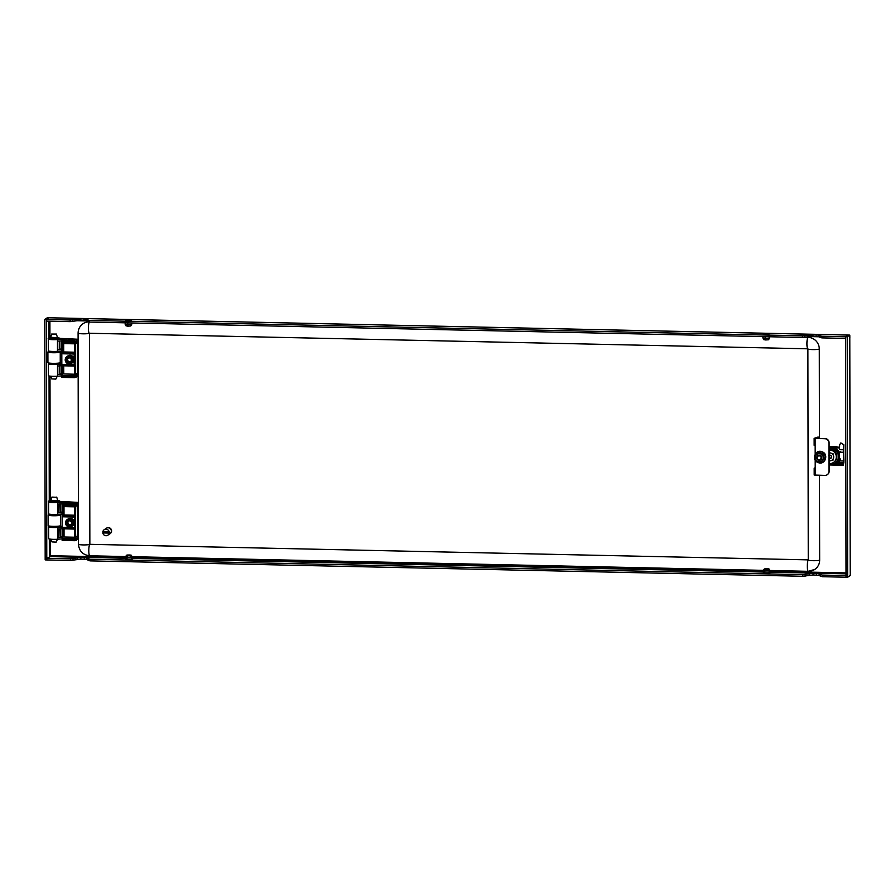 <?xml version="1.0" encoding="UTF-8"?>
<svg xmlns="http://www.w3.org/2000/svg" width="895" height="895" viewBox="0 0 895 895"><rect width="100%" height="100%" fill="white"/><g stroke="black" fill="none" stroke-linecap="round" stroke-linejoin="round"><path stroke-width="1.34" d="M125.647 559.084L132.113 559.073M763.413 572.867L769.879 572.856M822.203 576.704L819.149 575.362L813.085 574.948L802.826 576.279L802.826 574.657L813.074 573.315L819.149 573.729L822.203 575.071L846.01 575.586L846.021 577.219L822.203 576.704L822.203 575.071M49.326 538.98L49.359 555.784L50.321 555.706L50.165 556.612L46.786 558.312L46.786 559.934L46.361 319.493L70.179 320.007L83.85 318.743L89.556 320.421L802.412 335.838L802.412 337.471L812.66 336.128L818.735 336.542L821.789 337.885L845.596 338.399L845.596 336.766L846.021 577.219L847.632 577.253L850.216 575.541L850.25 573.046L849.791 337.426M802.826 576.279L89.97 560.874L86.916 559.532L80.852 559.118L70.604 560.449L70.593 558.827L46.786 558.312M70.593 558.827L80.852 557.484L86.916 557.898L89.97 559.241L802.826 574.657M70.604 560.449L45.175 559.901L44.75 319.459L46.361 319.493L48.945 317.781L46.361 319.493L46.372 321.126L70.179 321.641L80.438 320.298L86.502 320.712L89.556 322.055L802.412 337.471M89.556 320.421L89.556 322.055M802.412 335.838L816.083 334.573L821.778 336.251L821.789 337.885M821.778 336.251L845.596 336.766L848.18 335.066L849.791 335.099L847.218 336.811L847.632 577.253M847.487 335.043L845.596 336.766L847.218 336.811M847.431 335.021L49.807 317.781L47.334 317.747L44.75 319.459M70.179 320.007L70.179 321.641M89.97 560.874L89.97 559.241M836.624 446.616L836.612 446.616A9.241 9.006 56.5 0 1 838.223 447.623L839.588 446.997M838.223 447.623L839.241 446.717M849.791 335.099L849.836 337.482M49.359 555.784L49.359 556.6M88.135 560.639L88.135 559.006M73.01 560.304L73.01 558.681M820.368 576.469L820.368 574.836M805.243 576.145L805.243 574.512M87.721 320.186L87.721 321.82M72.596 319.862L72.596 321.495M819.943 336.017L819.943 337.65M804.818 335.692L804.829 337.325M110.074 533.7A3.289 3.2 -123.5 0 0 108.373 527.625A3.289 3.2 -123.5 0 0 106.438 528.229M110.208 533.61L110.197 533.621A3.289 3.2 -123.5 0 0 110.208 533.61A3.289 3.2 -123.5 0 0 108.396 527.614A3.289 3.2 -123.5 0 0 106.583 528.139A3.289 3.2 -123.5 0 0 106.572 528.139L106.583 528.139M106.002 529.202A3.289 3.2 -123.5 0 0 102.813 531.865L109.19 531.999A3.289 3.2 -123.5 0 0 106.002 529.202M109.19 531.999L109.347 531.898A3.289 3.2 56.5 0 1 109.347 532.961L102.824 532.928A3.289 3.2 -123.5 0 0 107.825 535.199L109.94 533.789A3.289 3.2 -123.5 0 0 108.127 527.793A3.289 3.2 -123.5 0 0 106.315 528.318L104.189 529.717M102.97 532.827A3.289 3.2 56.5 0 1 102.959 531.865M109.347 532.961L109.19 533.062A3.289 3.2 -123.5 0 1 107.825 535.199M102.824 532.928L109.19 533.062M60.2 362.665L59.797 363.068A5.75 0.716 179.9 0 1 53.029 363.694A5.75 0.716 179.9 0 1 48.386 363.09L47.972 362.688A6.164 0.761 -0.1 0 0 52.95 363.336A6.164 0.761 -0.1 0 0 60.2 362.665A6.164 0.761 -0.1 0 0 60.245 362.564L60.233 351.97A6.164 0.761 179.9 0 1 52.928 352.742A6.164 0.761 179.9 0 1 47.905 351.992A6.164 0.761 179.9 0 1 47.961 351.903L48.364 351.5A5.75 0.716 -0.1 0 0 53.006 352.283A5.75 0.716 -0.1 0 0 59.775 351.478A5.75 0.716 -0.1 0 0 59.07 351.22M47.905 351.992L47.927 362.587A6.164 0.761 -0.1 0 0 47.972 362.688M49.348 351.176A5.75 0.716 -0.1 0 0 48.364 351.5M57.358 351.791L50.78 351.802M49.628 514.189A5.75 0.716 -0.1 0 0 48.654 514.513A5.75 0.716 -0.1 0 0 53.297 515.296A5.75 0.716 -0.1 0 0 60.054 514.491A5.75 0.716 -0.1 0 0 59.361 514.233M60.054 514.491L60.468 514.894A6.164 0.761 179.9 0 1 60.513 514.983A6.164 0.761 179.9 0 1 53.219 515.755A6.164 0.761 179.9 0 1 48.196 515.005A6.164 0.761 179.9 0 1 48.24 514.916L48.654 514.513M57.638 514.804L51.071 514.379M60.491 525.678L60.077 526.081A5.75 0.716 179.9 0 1 53.308 526.707A5.75 0.716 179.9 0 1 48.666 526.103L48.263 525.701A6.164 0.761 -0.1 0 0 53.241 526.35A6.164 0.761 -0.1 0 0 60.491 525.678A6.164 0.761 -0.1 0 0 60.536 525.589L60.513 514.983M48.196 515.005L48.218 525.611A6.164 0.761 -0.1 0 0 48.263 525.701M819.294 349.005A11.501 11.21 -123.5 0 0 807.972 337.348A5.75 1.052 91.2 0 0 806.921 343.4A5.75 1.052 91.2 0 0 807.861 348.804L807.894 348.893A5.75 0.716 179.9 0 0 813.107 349.598A5.75 0.716 179.9 0 0 819.294 349.005L819.451 437.364M769.89 570.484L808.241 571.323A5.75 1.052 -88.8 0 0 808.375 571.278A11.501 11.21 -123.5 0 0 819.663 560.113L819.507 475.279M89.489 333.276L89.858 544.328L808.263 559.867M88.102 321.864A11.501 11.21 -123.5 0 0 83.134 323.643C79.868 325.948 78.189 329.103 78.089 333.108A5.75 0.716 -0.1 0 0 83.123 333.813A5.75 0.716 -0.1 0 0 89.41 333.264M804.997 337.281L807.972 337.348M127.336 320.802L125.423 320.03L131.498 320.018L127.336 320.802M131.654 322.961L130.759 325.903M127.728 322.882L127.974 326.172L130.726 325.981L131.587 324.382L127.705 324.65M131.531 322.961L131.587 324.382M127.336 322.871L127.314 324.639L125.143 324.281L125.199 322.826M127.314 324.639L127.582 326.16L126.094 325.814M127.582 326.16L127.593 322.882M765.113 334.585L763.189 333.824L769.275 333.813L765.113 334.585M769.42 336.755L768.536 339.72M765.493 336.665L765.74 339.955L768.492 339.776L769.364 338.176L765.482 338.433M769.297 336.755L769.364 338.176M769.555 338.053L768.615 339.72M765.102 336.665L765.091 338.422L762.92 338.064L762.965 336.609M765.091 338.422L765.348 339.943L763.871 339.608M765.348 339.943L765.37 336.665M130.838 555.873L132.203 556.858L132.102 559.218M131.621 557.093L131.554 559.386M126.743 559.464L127.28 555.448L126.452 555.224L125.546 556.869L126.676 557.182M126.452 555.224L130.189 554.978L127.09 555.034M126.9 555.079L127.28 556.343M127.068 559.487L127 557.216L131.375 557.137L131.308 559.42M127 557.216L127.56 555.493L130.659 555.437L131.375 557.137M127.56 555.493L130.659 555.437M768.682 569.186L769.398 570.887L769.968 570.652L768.234 568.806L769.062 568.996M769.398 570.887L769.331 573.169M764.52 573.247L765.057 569.242L764.229 569.007L765.001 569.254M764.229 569.007L763.323 570.663L764.453 570.965M764.677 568.873L767.91 568.784L764.856 568.828M764.845 573.281L764.777 570.999L769.152 570.92L769.073 573.214M764.777 570.999L765.326 569.276L768.425 569.231L769.152 570.92M765.326 569.276L768.425 569.231M765.057 570.137L765.057 569.242M78.234 374.792L74.609 376.739L62.661 376.459L62.639 364.377L74.184 364.623L74.162 354.028L62.616 353.782L62.594 341.554L75.986 341.666L74.296 342.517L74.453 343.825L63.713 343.59L63.724 351.959L74.464 352.194L74.453 343.825L75.404 343.747L75.135 364.545A0.817 0.805 56.5 0 1 74.33 365.339L74.33 365.339A0.817 0.817 0 0 0 74.788 365.205M75.952 341.912L74.677 342.528L74.542 340.995L61.789 340.715L61.856 377.399L74.609 377.679L74.766 375.889L77.865 374.155M74.397 353.178L63.579 352.876L63.724 351.959M48.296 339.104L48.319 350.773A5.75 0.716 -0.1 0 0 53.006 351.466A5.75 0.716 -0.1 0 0 57.493 351.332L57.47 339.529M57.381 363.706L50.802 363.717M61.833 364.064L57.515 364.366L57.537 376.191A5.75 0.716 179.9 0 1 53.051 376.325A5.75 0.716 179.9 0 1 48.364 375.631L48.341 363.817A5.75 0.716 179.9 0 1 49.37 363.404M57.515 364.366A5.75 0.716 179.9 0 1 53.029 364.511A5.75 0.716 179.9 0 1 48.341 363.817M61.844 374.255L57.806 374.535L57.795 365.977L61.833 365.697M61.8 349.386L57.761 349.676L57.75 341.118L61.789 340.827M58.063 339.473L66.107 338.936L74.811 339.529L73.412 340.469L61.789 340.715M61.811 351.019L57.493 351.332M57.537 376.191L61.844 375.878M59.048 338.332L77.764 339.239L75.986 340.872L74.542 340.995M61.822 363.258L59.54 363.202M78.245 376.012L74.609 377.679M71.399 340.424L71.399 339.06M66.107 340.313L66.107 338.936M75.986 340.872L76.209 341.935L78.178 340.637L78.178 339.418M63.713 343.59L63.556 342.293L74.296 342.517M63.746 365.82L63.769 373.976L74.498 374.2L74.486 366.055L63.746 365.82L63.646 365.115M62.639 364.377L63.601 365.104L63.769 373.976M61.8 349.117L59.864 349.072L59.853 340.973M59.372 341.006L59.864 349.072M59.383 349.397L57.761 349.676M61.844 373.976L59.909 373.942L59.898 365.831M59.417 365.865L59.909 373.942M59.428 374.255L57.806 374.535M75.952 376.594A0.817 0.682 -132.9 0 0 75.314 375.833A1.645 0.571 87.2 0 1 74.945 374.2L77.429 373.036L77.373 342.438L75.404 343.747A1.645 1.6 -123.5 0 1 75.941 342.539L75.381 342.461M76.12 376.347A0.817 0.772 -149.2 0 0 75.717 375.676A1.645 1.253 95.3 0 1 75.281 374.244M63.612 375.486L74.766 375.889M76.041 377.545L76.041 376.526A0.817 0.716 -158.9 0 0 75.37 375.799M62.661 376.459L63.523 375.643M76.276 376.18A0.817 0.805 -123.5 0 0 75.997 375.564A1.645 1.6 56.5 0 1 75.46 374.334L75.135 364.545L74.184 364.623L74.319 365.339L63.567 365.115L74.296 365.339M62.616 353.782L63.579 352.876L63.556 342.282L74.677 342.528M62.594 341.554L63.556 342.282M68.288 358.123A2.058 2.003 -123.5 0 0 70.627 361.479A2.058 2.003 -123.5 0 0 71.186 361.009M71.276 363.504L71.522 363.359A4.106 4.005 -123.5 0 0 72.663 357.843A4.106 4.005 -123.5 0 0 66.98 356.512C64.138 361.457 65.57 363.784 71.276 363.504A4.106 4.005 -123.5 0 0 71.522 363.359L72.338 362.822A4.106 4.005 -123.5 0 0 73.491 357.306A4.106 4.005 -123.5 0 0 67.796 355.964L66.98 356.512A4.106 4.005 -123.5 0 0 65.827 362.027A4.106 4.005 -123.5 0 0 71.276 363.515M67.986 357.933A2.372 2.316 -123.5 0 0 67.136 358.772L69.15 357.642A2.372 2.316 -123.5 0 0 67.986 357.933M71.186 361.166L69.62 362.05L67.595 360.83L67.595 358.515M67.147 361.132L67.136 358.772A2.372 2.316 -123.5 0 0 69.161 362.352A2.372 2.316 -123.5 0 0 71.175 358.861A2.372 2.316 -123.5 0 0 69.15 357.642L71.175 358.861L71.175 361.211L69.161 362.352L67.595 360.83M57.246 376.213L55.859 379.1L51.709 378.909L50.981 376.224M56.441 334.059L57.336 337.325L56.419 337.605L50.758 337.337L51.63 334.059L56.441 334.059L51.63 334.059M57.336 337.325L56.419 338.467L50.758 338.198L50.758 337.337M50.758 337.605A5.873 0.727 -0.1 0 0 48.173 338.22A5.873 0.727 -0.1 0 0 53.812 338.936A5.873 0.727 -0.1 0 0 58.712 338.646L58.98 337.851M48.173 338.22L48.173 338.948A5.873 0.727 -0.1 0 0 53.812 339.675A5.873 0.727 -0.1 0 0 58.712 339.373L58.712 339.317M57.336 337.918L58.98 337.807A5.873 0.727 -0.1 0 0 57.336 337.594M58.79 339.35L58.79 338.612L56.273 338.489M53.107 338.59L50.87 338.299M50.758 338.086L49.975 338.03L50.758 337.851M78.525 537.805L76.232 539.618L62.941 539.472L62.918 527.39L74.464 527.636L74.442 517.042L62.907 516.795L62.885 504.567L76.265 504.702L75.348 505.53L63.847 505.295L63.858 515.9L64.015 514.983L74.744 515.207L74.732 506.839L63.992 506.615L64.015 514.983M76.232 504.925L76.232 505.552A1.645 1.6 -123.5 0 0 75.695 506.76L75.426 527.558A0.817 0.805 56.5 0 1 74.621 528.352L74.598 528.363A0.817 0.817 0 0 0 75.068 528.218M48.587 502.117L48.598 513.786A5.75 0.716 -0.1 0 0 53.286 514.48A5.75 0.716 -0.1 0 0 57.783 514.345L57.761 502.542M57.66 526.719L51.093 526.73M62.113 527.077L57.806 527.39L57.817 539.204A5.75 0.716 179.9 0 1 53.331 539.338A5.75 0.716 179.9 0 1 48.643 538.645L48.621 526.831A5.75 0.716 179.9 0 1 49.65 526.417M57.806 527.39A5.75 0.716 179.9 0 1 53.308 527.524A5.75 0.716 179.9 0 1 48.621 526.831M62.135 537.269L58.097 537.559L58.074 529.001L62.113 528.71M62.091 512.41L58.052 512.69L58.041 504.131L62.068 503.851M58.343 502.487L72.551 502.129L75.091 502.542L73.703 503.482L62.068 503.74L74.833 504.008L78.469 502.431L59.327 501.345M62.091 514.032L57.783 514.345M57.817 539.204L62.135 538.891M62.113 526.282L59.82 526.226M78.525 539.036L74.889 540.692L62.135 540.412L62.068 503.74M71.689 503.449L71.689 502.073M66.387 503.326L66.387 501.95M76.265 504.702L78.469 503.65L78.469 502.431M63.992 506.615L63.847 505.306L74.967 505.541L74.833 504.008M64.037 528.833L64.048 536.989L74.788 537.224L74.766 529.068L64.037 528.833L63.925 528.128M62.918 527.39L63.881 528.117L64.048 536.989M62.091 512.13L60.155 512.097L60.133 503.986M59.652 504.019L60.155 512.097M59.674 512.41L58.052 512.69M62.135 536.989L60.189 536.955L60.178 528.844M59.696 528.878L60.189 536.955M59.708 537.269L58.097 537.559M63.903 538.499L75.594 538.846A1.645 0.571 87.2 0 1 75.225 537.213L77.72 536.049L77.664 505.451L74.732 506.839L74.576 505.541M76.232 539.618A0.817 0.682 -132.9 0 0 75.594 538.846L78.156 537.168M76.399 539.361A0.817 0.772 -149.2 0 0 75.997 538.689A1.645 1.253 95.3 0 1 75.56 537.257M76.332 540.569L76.332 539.551A0.817 0.716 -158.9 0 0 75.65 538.824M74.889 540.692L75.057 538.913M62.941 539.472L63.802 538.656M76.556 539.193A0.817 0.805 -123.5 0 0 76.288 538.577A1.645 1.6 56.5 0 1 75.751 537.358L75.426 527.558L74.464 527.636L74.598 528.363L63.858 528.128L74.576 528.352M62.907 516.795L63.858 515.9L74.598 516.124A0.817 0.805 56.5 0 1 75.404 516.963L74.442 517.042L74.744 515.207L75.706 515.128M62.885 504.567L63.847 505.295M68.579 521.136A2.058 2.003 -123.5 0 0 70.906 524.492A2.058 2.003 -123.5 0 0 71.477 524.022M68.333 518.832A4.106 4.005 -123.5 0 0 68.087 518.988L67.27 519.525A4.106 4.005 -123.5 0 0 66.118 525.041A4.106 4.005 -123.5 0 0 71.801 526.372A4.106 4.005 -123.5 0 0 72.954 520.856A4.106 4.005 -123.5 0 0 67.27 519.525C64.429 524.47 65.85 526.808 71.555 526.528L72.618 525.835A4.106 4.005 -123.5 0 0 73.77 520.319A4.106 4.005 -123.5 0 0 68.333 518.832M68.277 520.946A2.372 2.316 -123.5 0 0 67.427 521.796L69.441 520.655A2.372 2.316 -123.5 0 0 68.277 520.946M71.466 524.179L69.899 525.063L67.886 523.843L67.875 521.528M67.427 524.146L67.427 521.796A2.372 2.316 -123.5 0 0 69.452 525.365A2.372 2.316 -123.5 0 0 71.455 521.875A2.372 2.316 -123.5 0 0 69.441 520.655L71.455 521.875L71.466 524.235L69.452 525.365L67.886 523.843M57.526 539.226L56.139 542.113L51.999 541.922L51.272 539.237M56.709 500.618L51.049 500.339L51.049 501.211L56.709 501.491L57.616 501.2L57.616 500.339L56.709 500.618M56.061 497.284L51.921 497.083L56.061 497.284M56.732 497.072L57.616 500.339M51.049 500.629A5.873 0.727 -0.1 0 0 48.453 501.234A5.873 0.727 -0.1 0 0 54.103 501.95A5.873 0.727 -0.1 0 0 59.003 501.659L59.271 500.876M48.453 501.234L48.464 501.972A5.873 0.727 -0.1 0 0 54.103 502.688A5.873 0.727 -0.1 0 0 59.003 502.397L59.003 502.341M57.616 500.931L59.271 500.82A5.873 0.727 -0.1 0 0 57.616 500.618M59.081 502.363L59.081 501.636L56.564 501.502M53.387 501.603L51.183 501.603M51.049 501.099L50.265 501.043L51.049 500.876M832.697 462.939L832.708 464.203A8.133 7.932 -123.5 0 0 834.923 463.196L835.684 462.693A8.133 7.932 -123.5 0 0 829.117 448.071M832.708 464.046A8.133 7.932 56.5 0 1 829.139 464.013L829.15 464.013M834.923 463.196A8.133 7.932 -123.5 0 0 829.117 448.429M833.044 464.102L834.901 464.136A9.039 8.816 -123.5 0 0 839.264 459.817L839.253 452.344A9.039 8.816 -123.5 0 0 834.878 447.836L836.176 446.974A9.039 8.816 56.5 0 1 837.865 448.026L838.246 447.78A9.039 8.816 -123.5 0 0 836.556 446.728L829.162 446.56A9.039 8.816 -123.5 0 0 829.117 446.583M839.253 452.344L840.562 451.483M839.555 448.63A9.039 8.816 -123.5 0 0 838.358 447.534M834.878 447.836L829.117 447.713M829.117 446.818L836.176 446.974M839.208 462.055L838.145 462.122A9.039 8.816 -123.5 0 0 838.268 462.044L837.888 462.29A9.039 8.816 56.5 0 1 837.485 462.581L843.84 462.715L843.784 461.014L839.745 460.925L838.033 462.2M839.734 460.645A9.039 8.816 56.5 0 1 838.313 462.01L838.436 462.133M839.264 459.817L840.573 458.956A9.039 8.816 56.5 0 1 839.566 460.634L839.723 460.522M837.507 447.768L838.246 447.78M829.117 449.603L830.638 449.682A6.567 6.41 56.5 0 1 836.892 456.338L836.892 456.763A6.567 6.41 56.5 0 1 834.062 462.1L833.458 462.502A6.567 6.41 -123.5 0 0 836.277 457.166L836.892 456.763M829.117 450.04L830.638 449.682M836.892 456.338L836.277 457.166M833.458 462.502A6.567 6.41 -123.5 0 1 830.045 463.554L829.139 463.565M833.055 459.113L833.055 460.142L832.081 460.119M831.925 453.597L833.044 453.62L833.044 454.772M836.277 456.741A6.567 6.41 -123.5 0 0 830.023 450.084M831.131 458.061L829.128 457.983A1.645 1.6 -123.5 0 0 831.187 457.86M829.139 460.78A4.016 3.916 -123.5 0 0 832.462 454.033A4.016 3.916 -123.5 0 0 829.128 452.926M830.952 455.611A1.79 1.745 -123.5 0 0 830.359 455.219L831.354 456.193A1.79 1.745 -123.5 0 0 830.952 455.611M830.359 455.219L829.945 455.107A1.79 1.745 -123.5 0 0 829.128 455.197M829.139 458.508L829.553 458.62A1.79 1.745 -123.5 0 0 830.873 458.251L831.153 457.949A1.79 1.745 -123.5 0 0 831.477 456.607L831.354 456.193M828.625 455.477L829.945 455.107M831.477 456.607L831.153 457.949M830.873 458.251L829.553 458.62M815.188 460.03L815.2 468.264L814.193 468.119L815.2 467.85M814.193 468.119L814.204 475.044L824.899 475.402A4.106 4.005 56.5 0 0 827.159 474.753L827.394 474.596A4.106 4.005 56.5 0 1 827.271 474.674M819.317 438.449L819.317 437.465L815.379 438.36L825.067 438.572A4.106 4.005 56.5 0 1 829.106 442.734L829.162 471.262A4.106 4.005 56.5 0 1 827.394 474.596M827.159 474.753A4.106 4.005 56.5 0 0 828.927 471.408L828.882 442.88A4.106 4.005 56.5 0 0 824.832 438.718L815.379 438.36M814.17 445.262L815.155 445.442L815.177 454.123M817.18 437.633A4.106 1.074 87.9 0 1 817.65 437.163A4.106 1.074 87.9 0 1 817.795 437.196L814.293 438.293M818.701 437.163A4.106 1.074 87.9 0 1 818.847 437.118A4.106 1.074 87.9 0 1 818.981 437.152L819.417 437.342M818.187 459.471A1.958 1.913 56.5 0 1 817.482 456.808A1.958 1.913 56.5 0 1 820.111 456.148A1.958 1.913 56.5 0 1 820.816 458.822A1.958 1.913 56.5 0 1 818.187 459.471M817.996 459.94A2.607 2.54 56.5 0 1 817.829 455.566A2.607 2.54 56.5 0 1 820.547 455.521A2.607 2.54 56.5 0 1 820.704 459.907A2.607 2.54 56.5 0 1 817.996 459.94M839.532 452.165L843.56 452.255A33.562 6.153 91.2 0 0 843.784 461.014M831.679 464.203L843.314 464.449L843.303 465.277L843.94 460.936A32.544 5.974 91.2 0 1 843.705 452.176L843.705 451.885A26.123 4.788 91.2 0 1 843.851 444.77L843.694 444.837A26.749 4.911 91.2 0 0 843.582 449.793L843.56 452.255M843.694 444.837L840.852 442.913L839.667 444.759A26.749 4.911 91.2 0 0 839.544 449.704L843.582 449.793M843.851 444.77L840.852 442.913M843.314 464.449L843.84 462.715M829.15 464.964L843.303 465.277M829.139 464.147L829.967 464.169M818.477 453.049L822.863 454.727L823.255 457.076A4.106 4.005 56.5 0 1 817.94 461.529L815.77 460.668L815.323 458.363A4.106 4.005 56.5 0 1 820.637 453.91A4.106 4.005 56.5 0 1 823.255 457.076L823.713 459.37L824.373 458.934L820.827 461.909L817.94 461.529A4.106 4.005 -123.5 0 1 815.323 458.363L814.931 456.025L819.138 452.613L823.534 454.291L824.373 458.934M823.713 459.37L820.167 462.346M822.863 454.727L823.534 454.291M50.165 556.612L125.602 558.245M132.136 558.39L763.379 572.039M769.913 572.173L846.01 573.818M49.751 317.803L847.375 335.043M846.01 572.901L769.946 571.256M763.334 571.122L132.18 557.473M125.568 557.328L50.321 555.706L50.288 539.148M76.064 320.712L86.748 320.936M808.297 336.542L818.981 336.777M50.221 500.708L50.008 376.124M49.941 337.695L49.907 321.193M849.791 337.538L850.205 573.102M48.945 321.182L48.979 337.851M49.046 375.967L49.259 500.864M80.852 559.118L80.852 557.484M77.373 559.33L77.373 557.697M84.275 559.196L84.264 557.563M86.916 559.532L86.916 557.898M813.085 574.948L813.074 573.315M809.606 575.161L809.606 573.527M816.497 575.026L816.497 573.393M819.149 575.362L819.149 573.729M86.502 319.09L86.502 320.712M83.85 318.743L83.85 320.376M80.438 318.665L80.438 320.298M76.959 318.877L76.959 320.511M818.724 334.92L818.735 336.542M816.083 334.573L816.083 336.207M812.66 334.506L812.66 336.128M809.181 334.708L809.192 336.341M819.663 560.113A5.75 0.716 179.9 0 1 813.477 560.695A5.75 0.716 179.9 0 1 808.263 560.001L807.894 348.893M814.707 569.455L808.241 571.323A5.75 1.052 -88.8 0 1 807.301 566.177A5.75 1.052 -88.8 0 1 808.263 559.957M89.869 555.739A5.75 1.052 -88.8 0 1 89.735 555.784A5.75 1.052 -88.8 0 1 88.806 550.38A5.75 1.052 -88.8 0 1 89.858 544.328A5.75 0.716 -0.1 0 1 83.671 544.921A5.75 0.716 -0.1 0 1 78.458 544.216C79.118 551.119 82.877 554.967 89.735 555.784L125.714 556.567M89.287 322.021A5.75 1.052 91.2 0 0 88.415 328.353A5.75 1.052 91.2 0 0 89.355 333.264L89.489 333.22M64.697 340.279L64.686 338.992M77.44 373.014L78.245 374.871A0.817 0.805 -123.5 0 0 77.977 374.255A1.645 1.6 56.5 0 1 77.429 373.036L77.373 342.438A1.645 1.6 -123.5 0 1 77.91 341.23L75.941 342.539A0.817 0.805 56.5 0 0 76.209 341.935M72.26 340.447L72.26 339.115M77.373 342.405L77.921 341.23A0.817 0.805 56.5 0 0 78.178 340.637L78.178 340.559M74.374 365.339L74.486 366.055L75.448 365.965M74.207 376.705L74.945 374.2M75.426 352.115L74.464 352.194L74.307 353.111A0.817 0.805 56.5 0 1 75.124 353.95L74.162 354.028L74.307 353.111M67.382 356.848A3.614 3.524 -123.5 0 0 66.085 361.725A3.614 3.524 -123.5 0 0 70.94 363.135A3.614 3.524 -123.5 0 0 72.227 358.268A3.614 3.524 -123.5 0 0 67.382 356.848M58.712 338.646L58.712 339.373M58.757 337.874L58.757 338.601M64.977 503.303L64.977 502.005M78.525 539.103L78.525 537.884A0.817 0.805 -123.5 0 0 78.257 537.28A1.645 1.6 56.5 0 1 77.72 536.049L77.72 536.015M72.551 503.46L72.551 502.129M77.664 505.418L78.201 504.254A0.817 0.805 56.5 0 0 78.469 503.65L78.469 503.572M76.265 504.69L76.265 503.885M78.559 539.07L77.731 536.027L77.664 505.451A1.645 1.6 -123.5 0 1 78.201 504.254L76.232 505.552A0.817 0.805 56.5 0 0 76.5 504.959M74.665 528.363L75.728 528.99M74.486 539.73L75.225 537.213M67.662 519.872A3.614 3.524 -123.5 0 0 66.375 524.738A3.614 3.524 -123.5 0 0 71.22 526.159A3.614 3.524 -123.5 0 0 72.517 521.282A3.614 3.524 -123.5 0 0 67.662 519.872M59.003 501.659L59.003 502.397M59.036 500.887L59.036 501.614M815.2 468.264L815.211 475.189M815.144 438.516L815.155 445.442M819.417 438.449L819.417 437.431M815.2 468.096L814.349 468.04M817.795 437.196L818.981 437.152M835.908 463.61L843.694 463.789M815.737 460.489A5.538 5.392 56.5 0 1 821.856 452.087A5.538 5.392 56.5 0 1 825.168 459.18A5.538 5.392 56.5 0 1 815.938 460.735M132.124 556.701L763.48 570.35M78.089 333.108L78.1 339.306M78.1 341.017L78.156 374.423M78.156 376.146L78.38 502.319M78.38 504.03L78.447 537.436M78.447 539.159L78.458 544.216M89.355 333.264L807.838 348.804M131.744 322.972L131.789 324.236M130.883 325.892L131.789 324.27M126.05 325.903L125.143 324.281M769.51 336.755L769.566 338.03M763.827 339.686L762.92 338.064M125.647 559.23L125.546 556.869M131.285 555.213L132.191 556.835M769.879 573.013L769.968 570.652M763.424 573.024L763.323 570.663M77.921 341.23L78.212 339.373M59.036 337.829L59.048 338.567M75.706 505.474L74.967 505.541M78.212 504.243L78.491 502.386M51.921 497.083L51.049 500.339M59.327 500.842L59.327 501.58M836.176 463.442L837.485 462.581M814.148 438.36L814.159 445.296M817.65 437.163L818.847 437.118M819.462 438.449L819.462 437.386M822.046 451.762C815.188 448.764 811.094 460.265 818.187 462.581C825.045 465.579 829.139 454.078 822.046 451.762"/></g></svg>
